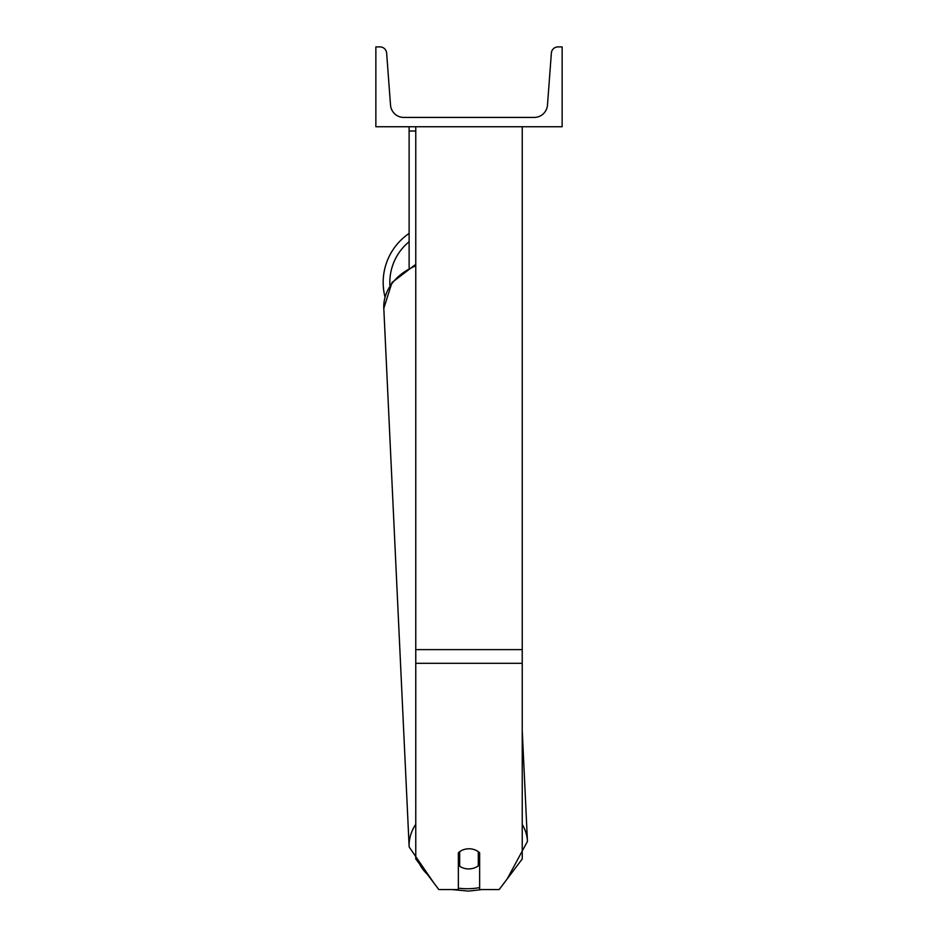 <?xml version="1.0" encoding="UTF-8"?>
<svg xmlns="http://www.w3.org/2000/svg" width="938" height="938" viewBox="0 0 938 938"><rect width="100%" height="100%" fill="white"/><g stroke="black" fill="none" stroke-linecap="round" stroke-linejoin="round"><path stroke-width="1.41" d="M522.231 663.307L415.769 663.307L415.769 858.974L438.82 889.552L458.354 889.552L458.354 852.865A13.308 10.189 0 0 1 469 848.784A13.308 10.189 0 0 1 479.646 852.865L479.646 889.552L499.18 889.552L522.231 858.974L522.231 126.736M415.769 663.307L415.769 126.736M415.769 131.015L409.12 131.015L409.12 267.623M409.12 126.736L409.12 131.015M385.002 297.006A59.211 59.211 0 0 1 409.12 233.433A59.211 59.211 0 0 0 383.173 282.42M562.143 126.736L375.857 126.736L375.857 46.9L380.007 46.9A6.648 6.648 0 0 1 386.632 53.056L390.525 105.115A13.308 13.308 0 0 0 403.797 117.426L534.203 117.426A13.308 13.308 0 0 0 547.475 105.115L551.368 53.056A6.648 6.648 0 0 1 557.993 46.9L562.143 46.9L562.143 126.736M458.354 857.695A13.308 10.189 177.3 0 0 459.315 858.481L459.679 866.184A13.308 10.189 177.3 0 0 468.988 868.916A13.308 10.189 177.3 0 0 478.298 865.821L478.298 851.681M459.679 866.184L459.679 851.704M478.298 857.836A13.308 10.189 177.3 0 0 479.646 856.523M459.315 858.481L459.315 851.985M522.231 649.624L415.769 649.624M409.12 241.734A52.563 52.563 0 0 0 389.927 285.586M479.646 887.594A52.563 40.24 -2.7 0 1 468.508 888.72A52.563 40.24 -2.7 0 1 458.354 888.157M427.212 874.157A52.563 40.24 -2.7 0 1 419.497 863.91M415.769 824.303A59.211 45.341 177.3 0 0 409.156 846.967L433.884 883.01M409.156 846.967L383.806 308.368A59.211 45.341 -2.7 0 1 415.769 265.806M507.177 878.941L527.449 841.398A59.211 45.341 177.3 0 0 522.231 824.432M451.846 889.552L468.437 891.1L482.191 889.552M383.806 308.368L391.99 282.526L415.769 264.34M527.449 841.398L522.231 730.374"/></g></svg>
